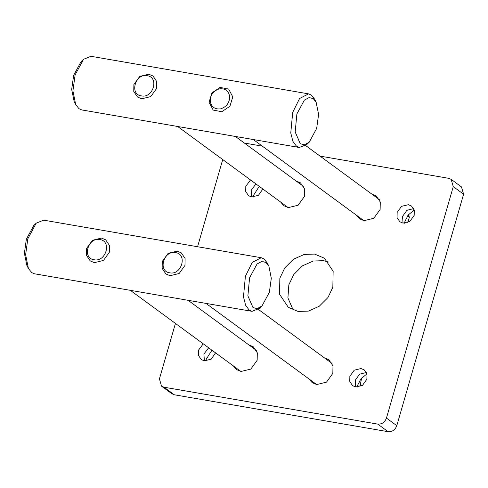 <?xml version="1.0" encoding="UTF-8"?>
<svg xmlns="http://www.w3.org/2000/svg" width="488" height="488" viewBox="0 0 488 488"><rect width="100%" height="100%" fill="white"/><g stroke="black" fill="none" stroke-linecap="round" stroke-linejoin="round"><path stroke-width="0.73" d="M320.049 156.105L448.71 178.321L451.144 179.346L461.483 186.934L463.6 194.218L396.793 425.67C395.127 429.922 392.23 431.929 388.106 431.697L174.32 394.78L171.88 393.755L161.54 386.173L159.43 378.883L175.436 323.416M174.32 394.78L163.98 387.197L161.54 386.173M163.98 387.197L377.767 424.109L388.106 431.697M396.793 425.67L386.459 418.082C384.788 422.334 381.89 424.34 377.767 424.109M386.459 418.082L453.26 186.636L463.6 194.218M366.933 373.869L360.98 378.798L357.667 385.197L357.234 387.088M259.25 186.355L253.607 195.206L253.174 197.097M414.227 210.011L408.273 214.94L404.967 221.339L404.528 223.23M211.957 350.213L206.314 359.064L205.881 360.955M222.735 159.558L197.573 246.733M451.144 179.346L453.26 186.636M262.306 146.138L244.372 143.039M248.819 344.863L253.229 346.748L257.304 352.818L257.158 360.278L250.838 369.074L241.017 371.472L236.491 369.562L233.368 365.921M371.789 194.071L376.199 195.956L380.274 202.026L380.128 209.486L373.808 218.276L363.987 220.68L359.461 218.77L356.338 215.129M296.112 181.005L300.523 182.89L304.597 188.96L304.451 196.42L298.131 205.21L288.31 207.614L283.784 205.704L280.661 202.062M324.496 357.93L328.906 359.815L332.981 365.884L332.834 373.344L326.515 382.135L316.694 384.538L312.168 382.629L309.044 378.987M215.592 352.879L211.158 359.18L204.362 360.839L201.227 359.522L198.409 355.319L198.506 350.152L203.246 343.82M414.184 215.367L409.81 221.454L403.009 223.114L399.873 221.796L397.055 217.593L397.153 212.426L401.532 206.339L408.328 204.679L411.463 205.997L414.281 210.2L414.184 215.367M262.886 189.021L258.457 195.322L251.655 196.981L248.52 195.664L245.702 191.461L245.799 186.294L250.545 179.962M366.885 379.225L362.511 385.313L355.715 386.972L352.58 385.654L349.762 381.451L349.859 376.285L354.233 370.197L361.035 368.538L364.17 369.861L366.988 374.058L366.885 379.225M332.834 287.334L327.924 297.564L319.219 306.269L308.398 311.106L298.07 311.435L288.323 307.324L279.545 294.252L279.856 278.184L284.766 267.955L293.471 259.25L304.292 254.413L314.62 254.083L324.368 258.195L333.145 271.267L332.834 287.334M204.399 360.845L203.899 354.111L208.644 347.779M403.051 223.12L402.551 216.385L406.9 210.31L413.684 208.632M251.698 196.987L251.198 190.253L255.938 183.921M355.752 386.978L355.252 380.243L359.607 374.174L366.384 372.49M293.227 310.063L287.914 297.924L288.847 284.785L293.752 274.549L302.456 265.844L313.278 261.013L323.611 260.677L328.448 262.056M252.015 311.344L34.441 273.78L31.683 272.579L28.414 268.479L25.626 254.675L27.834 238.73L36.24 223.144L43.7 220.167L261.269 257.731L252.247 262.385L245.403 276.293L243.469 296.814L245.635 305.311L249.252 310.142L252.015 311.344L259.47 308.367L261.971 306L257.121 308.642L252.973 307.556L247.886 295.832L249.588 277.776L257.084 263.965L261.885 261.409L265.984 262.495L268.858 266.106L271.31 278.251L269.37 292.281L261.971 306M36.24 223.144L33.745 225.511L26.346 239.23L24.4 253.26L26.858 265.405L28.414 268.479M268.858 266.106L267.296 263.032L264.032 258.933L261.269 257.731M299.309 147.486L81.74 109.922L78.977 108.72L75.707 104.621L72.919 90.817L75.128 74.871L83.539 59.286L90.994 56.303L308.562 93.873L299.541 98.527L292.702 112.435L290.763 132.956L292.928 141.453L296.545 146.284L299.309 147.486L306.763 144.509L309.264 142.142L304.414 144.784L300.272 143.698L295.185 131.974L296.887 113.911L304.378 100.107L309.178 97.551L313.278 98.637L316.151 102.248L318.609 114.393L316.663 128.423L309.264 142.142M83.539 59.286L81.038 61.653L73.639 75.372L71.693 89.402L74.152 101.547L75.707 104.621M316.151 102.248L314.595 99.174L311.326 95.075L308.562 93.873M169.745 272.816C157.569 271.298 163.712 250.002 175.57 252.631C187.752 254.156 181.603 275.445 169.745 272.816M170.08 275.72L179.145 273.512L184.976 265.393L185.111 258.506L181.347 252.906L177.174 251.143L168.104 253.357L162.272 261.47L162.138 268.357L165.902 273.963L170.08 275.72M359.955 386.606L361.614 378.041M94.068 259.75C81.892 258.231 88.035 236.942 99.894 239.571C112.075 241.09 105.927 262.379 94.068 259.75M94.404 262.654L103.468 260.446L109.3 252.326L109.434 245.44L105.67 239.84L101.498 238.077L92.427 240.291L86.596 248.41L86.461 255.291L90.225 260.897L94.404 262.654M229.696 96.654C229.506 102.816 226.499 106.872 220.674 108.842C214.75 109.544 211.267 106.951 210.218 101.077C210.401 94.922 213.409 90.859 219.24 88.889C225.157 88.194 228.64 90.78 229.696 96.654M232.782 96.88L228.646 89.048L220.045 87.425L211.914 92.885L209.059 102.267L213.195 110.105L221.79 111.728L229.921 106.262L232.782 96.88M407.736 222.571L409.426 217.05L408.157 215.092M407.663 215.757L409.426 217.05M141.368 95.892C129.186 94.373 135.335 73.078 147.193 75.713C159.369 77.232 153.226 98.521 141.368 95.892M141.697 98.796L150.762 96.587L156.593 88.468L156.727 81.581L152.97 75.982L148.791 74.219L139.727 76.433L133.889 84.546L133.755 91.433L137.518 97.039L141.697 98.796M258.311 309.368L332.029 363.456M206.034 303.408L316.578 384.514M188.094 300.309L256.353 350.39M130.357 290.342L240.901 371.447M305.604 145.509L379.322 199.598M253.327 139.55L363.871 220.655M235.387 136.451L303.646 186.532M177.65 126.483L288.195 207.589"/></g></svg>
